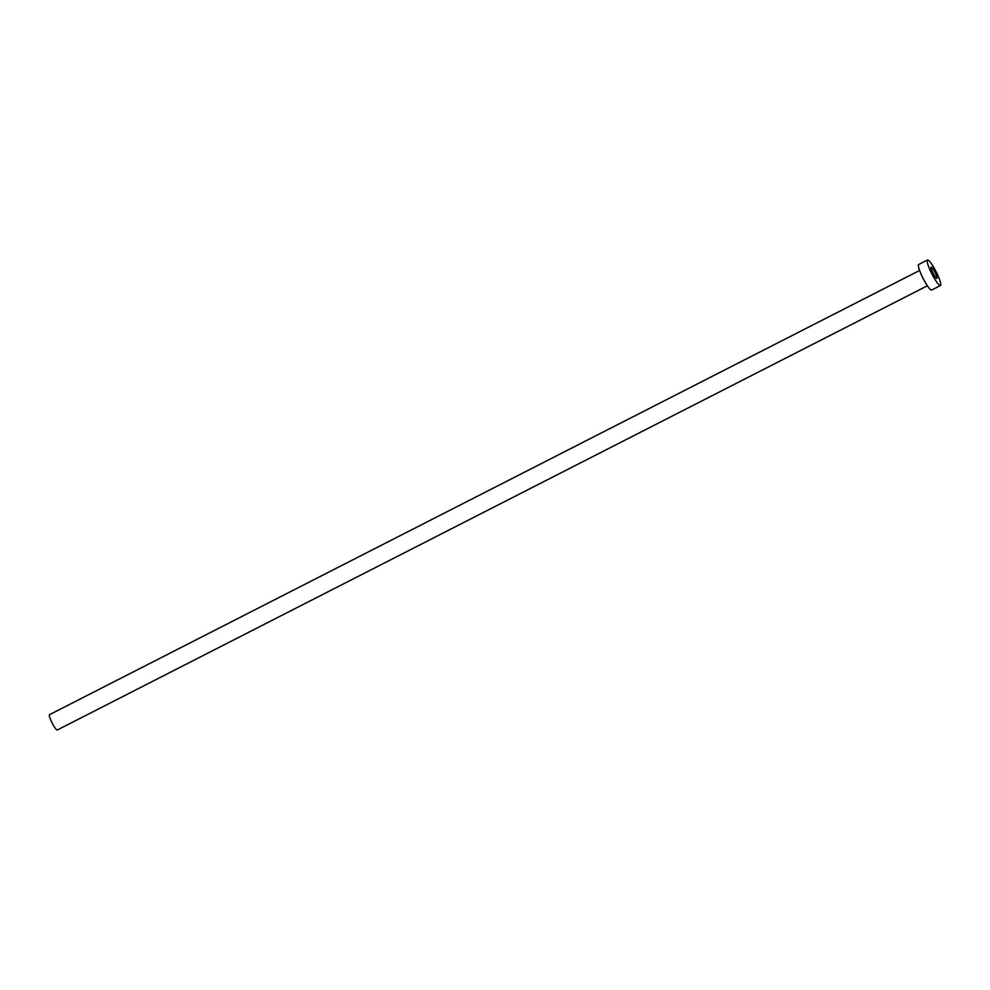 <?xml version="1.0" encoding="UTF-8"?>
<svg xmlns="http://www.w3.org/2000/svg" width="990" height="990" viewBox="0 0 990 990"><rect width="100%" height="100%" fill="white"/><g stroke="black" fill="none" stroke-linecap="round" stroke-linejoin="round"><path stroke-width="1.49" d="M935.315 273.091A6.299 1.04 63 0 0 931.12 267.164A6.299 1.04 63 0 0 932.667 272.448A6.299 1.04 63 0 0 936.849 278.388A6.299 1.04 63 0 0 935.315 273.091M927.407 285.776L57.309 729.989A8.588 1.423 -117 0 1 51.604 721.896A8.588 1.423 -117 0 1 49.5 714.681L919.586 270.468M940.5 285.528L931.689 290.021A14.318 2.364 -117 0 1 922.185 276.532A14.318 2.364 -117 0 1 918.671 264.516L927.482 260.011A14.318 2.364 -117 0 1 936.986 273.5A14.318 2.364 -117 0 1 940.5 285.528A14.318 2.364 -117 0 1 930.984 272.04A14.318 2.364 -117 0 1 927.482 260.011M924.598 281.197A8.588 1.423 -117 0 1 922.507 277.274A8.588 1.423 -117 0 1 921.665 275.43"/></g></svg>
